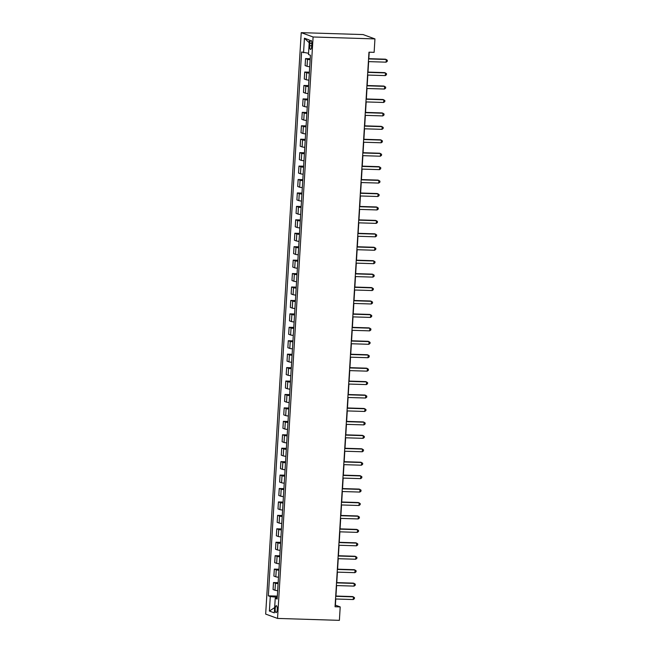 <?xml version="1.0" encoding="UTF-8"?>
<svg xmlns="http://www.w3.org/2000/svg" width="653" height="653" viewBox="0 0 653 653"><rect width="100%" height="100%" fill="white"/><g stroke="black" fill="none" stroke-linecap="round" stroke-linejoin="round"><path stroke-width="0.98" d="M277.256 609.535A3.461 1.045 -88.2 0 0 276.341 605.698A3.461 1.045 -88.2 0 0 275.207 608.784A3.461 1.045 -88.2 0 0 276.121 612.62A3.461 1.045 -88.2 0 0 277.256 609.535M301.229 32.65L265.665 614.089L277.533 618.424L313.097 36.984L301.229 32.65L363.084 34.576L374.944 38.911L313.097 36.984M374.944 38.911L374.128 52.346L368.969 52.183L335.054 606.751L340.205 606.915L335.397 605.16L335.773 598.997M309.824 43.367L309.677 45.734A3.355 1.012 -88.2 0 0 310.567 49.448A3.355 1.012 -88.2 0 0 311.661 46.461L311.808 44.094A3.355 1.012 -88.2 0 0 310.918 40.38A3.355 1.012 -88.2 0 0 309.824 43.367L311.832 43.433M308.559 53.277L301.604 52.011L268.342 595.838L277.337 596.116M303.547 52.722L304.429 38.217L309.367 40.021L308.485 54.526L310.42 55.236L277.158 599.062L275.223 598.352L274.333 612.857L269.395 611.053L270.285 596.548L268.342 595.838M340.205 606.915L339.389 620.35L277.533 618.424M335.952 596.042L336.597 585.57M336.777 582.615L337.413 572.134M337.601 569.179L338.238 558.699M338.417 555.744L339.062 545.263M339.242 542.308L339.878 531.828M340.066 528.873L340.703 518.392M340.882 515.437L341.527 504.957M341.707 502.002L342.343 491.521M342.531 488.575L343.168 478.094M343.347 475.139L343.992 464.658M344.172 461.704L344.808 451.223M344.996 448.268L345.633 437.788M345.812 434.833L346.457 424.352M346.637 421.397L347.274 410.917M347.461 407.962L348.098 397.481M348.278 394.526L348.922 384.054M349.102 381.099L349.739 370.618M349.926 367.663L350.563 357.183M350.743 354.228L351.387 343.747M351.567 340.793L352.204 330.312M352.391 327.357L353.028 316.876M353.208 313.922L353.853 303.441M354.032 300.486L354.669 290.005M354.857 287.059L355.493 276.578M355.673 273.623L356.318 263.143M356.497 260.188L357.134 249.707M357.322 246.752L357.958 236.272M358.138 233.317L358.783 222.836M358.962 219.881L359.599 209.401M359.787 206.446L360.423 195.965M360.603 193.01L361.248 182.53M361.427 179.583L362.064 169.103M362.252 166.148L362.888 155.667M363.068 152.712L363.713 142.232M363.892 139.277L364.529 128.796M364.717 125.841L365.354 115.361M365.533 112.406L366.178 101.925M366.357 98.97L366.994 88.49M367.174 85.535L367.819 75.062M367.998 72.108L368.643 61.627M368.823 58.672L369.214 52.191M277.272 597.193L275.688 597.144L275.615 598.303M310.151 59.733A4.326 0.408 -176.5 0 1 307.481 59.309L305.539 58.599L310.208 58.746M277.672 590.663A4.326 0.408 -176.5 0 1 275.003 590.23L273.068 589.528L273.493 582.541L278.162 582.688M278.496 577.228A4.326 0.408 -176.5 0 1 275.827 576.803L273.885 576.093L274.317 569.106L278.986 569.253M279.321 563.792A4.326 0.408 -176.5 0 1 276.652 563.368L274.709 562.657L275.133 555.67L279.802 555.817M280.137 550.357A4.326 0.408 -176.5 0 1 277.468 549.932L275.533 549.222L275.958 542.235L280.627 542.382M280.961 536.921A4.326 0.408 -176.5 0 1 278.292 536.497L276.35 535.787L276.782 528.799L281.451 528.946M281.786 523.486A4.326 0.408 -176.5 0 1 279.117 523.061L277.174 522.351L277.598 515.364L282.267 515.511M282.602 510.05A4.326 0.408 -176.5 0 1 279.933 509.626L277.998 508.916L278.423 501.937L283.092 502.075M283.426 496.615A4.326 0.408 -176.5 0 1 280.757 496.19L278.815 495.488L279.247 488.501L283.916 488.648M284.251 483.187A4.326 0.408 -176.5 0 1 281.582 482.755L279.639 482.053L280.064 475.066L284.732 475.213M285.067 469.752A4.326 0.408 -176.5 0 1 282.398 469.327L280.464 468.617L280.888 461.63L285.557 461.777M285.892 456.316A4.326 0.408 -176.5 0 1 283.222 455.892L281.28 455.182L281.712 448.195L286.381 448.342M286.716 442.881A4.326 0.408 -176.5 0 1 284.047 442.456L282.104 441.746L282.529 434.759L287.198 434.906M287.532 429.445A4.326 0.408 -176.5 0 1 284.863 429.021L282.929 428.311L283.353 421.324L288.022 421.471M288.357 416.01A4.326 0.408 -176.5 0 1 285.688 415.586L283.745 414.875L284.177 407.888L288.846 408.035M289.181 402.575A4.326 0.408 -176.5 0 1 286.512 402.15L284.569 401.44L284.994 394.461L289.663 394.6M289.997 389.147A4.326 0.408 -176.5 0 1 287.328 388.715L285.394 388.013L285.818 381.026L290.487 381.172M290.822 375.712A4.326 0.408 -176.5 0 1 288.153 375.287L286.21 374.577L286.643 367.59L291.311 367.737M291.646 362.276A4.326 0.408 -176.5 0 1 288.977 361.852L287.034 361.142L287.459 354.155L292.128 354.301M292.462 348.841A4.326 0.408 -176.5 0 1 289.793 348.416L287.859 347.706L288.283 340.719L292.952 340.866M293.287 335.405A4.326 0.408 -176.5 0 1 290.618 334.981L288.675 334.271L289.108 327.284L293.777 327.431M294.111 321.97A4.326 0.408 -176.5 0 1 291.442 321.545L289.499 320.835L289.924 313.848L294.593 313.995M294.927 308.534A4.326 0.408 -176.5 0 1 292.258 308.11L290.324 307.4L290.748 300.421L295.417 300.56M295.752 295.099A4.326 0.408 -176.5 0 1 293.083 294.674L291.14 293.972L291.573 286.985L296.242 287.124M296.576 281.672A4.326 0.408 -176.5 0 1 293.907 281.239L291.964 280.537L292.389 273.55L297.058 273.697M297.393 268.236A4.326 0.408 -176.5 0 1 294.723 267.812L292.789 267.101L293.213 260.114L297.882 260.261M298.217 254.801A4.326 0.408 -176.5 0 1 295.548 254.376L293.605 253.666L294.038 246.679L298.707 246.826M299.041 241.365A4.326 0.408 -176.5 0 1 296.372 240.941L294.43 240.231L294.854 233.243L299.523 233.39M299.858 227.93A4.326 0.408 -176.5 0 1 297.188 227.505L295.254 226.795L295.678 219.808L300.347 219.955M300.682 214.494A4.326 0.408 -176.5 0 1 298.013 214.07L296.07 213.36L296.503 206.372L301.172 206.519M301.506 201.059A4.326 0.408 -176.5 0 1 298.837 200.634L296.895 199.924L297.319 192.945L301.988 193.084M302.323 187.623A4.326 0.408 -176.5 0 1 299.654 187.199L297.719 186.497L298.143 179.51L302.812 179.657M303.147 174.196A4.326 0.408 -176.5 0 1 300.478 173.763L298.535 173.061L298.968 166.074L303.637 166.221M303.971 160.76A4.326 0.408 -176.5 0 1 301.302 160.336L299.36 159.626L299.784 152.639L304.453 152.786M304.788 147.325A4.326 0.408 -176.5 0 1 302.119 146.901L300.184 146.19L300.609 139.203L305.278 139.35M305.612 133.889A4.326 0.408 -176.5 0 1 302.943 133.465L301 132.755L301.433 125.768L306.102 125.915M306.437 120.454A4.326 0.408 -176.5 0 1 303.767 120.03L301.825 119.319L302.249 112.332L306.918 112.479M307.253 107.019A4.326 0.408 -176.5 0 1 304.584 106.594L302.649 105.884L303.074 98.905L307.743 99.044M308.077 93.583A4.326 0.408 -176.5 0 1 305.408 93.159L303.465 92.448L303.898 85.47L308.567 85.608M308.902 80.156A4.326 0.408 -176.5 0 1 306.233 79.723L304.29 79.021L304.714 72.034L309.383 72.181M309.718 66.72A4.326 0.408 -176.5 0 1 307.049 66.296L305.114 65.586L305.539 58.599M309.326 73.169A4.326 0.408 -176.5 0 1 306.657 72.744L304.714 72.034M308.502 86.604A4.326 0.408 -176.5 0 1 305.833 86.172L303.898 85.47M307.685 100.031A4.326 0.408 -176.5 0 1 305.016 99.607L303.074 98.905M306.861 113.467A4.326 0.408 -176.5 0 1 304.192 113.042L302.249 112.332M306.037 126.902A4.326 0.408 -176.5 0 1 303.367 126.478L301.433 125.768M305.22 140.338A4.326 0.408 -176.5 0 1 302.551 139.913L300.609 139.203M304.396 153.773A4.326 0.408 -176.5 0 1 301.727 153.349L299.784 152.639M303.572 167.209A4.326 0.408 -176.5 0 1 300.902 166.784L298.968 166.074M302.755 180.644A4.326 0.408 -176.5 0 1 300.086 180.22L298.143 179.51M301.931 194.08A4.326 0.408 -176.5 0 1 299.262 193.647L297.319 192.945M301.106 207.507A4.326 0.408 -176.5 0 1 298.437 207.083L296.503 206.372M300.29 220.943A4.326 0.408 -176.5 0 1 297.621 220.518L295.678 219.808M299.466 234.378A4.326 0.408 -176.5 0 1 296.797 233.954L294.854 233.243M298.641 247.814A4.326 0.408 -176.5 0 1 295.972 247.389L294.038 246.679M297.825 261.249A4.326 0.408 -176.5 0 1 295.156 260.825L293.213 260.114M297.001 274.684A4.326 0.408 -176.5 0 1 294.332 274.26L292.389 273.55M296.176 288.12A4.326 0.408 -176.5 0 1 293.507 287.687L291.573 286.985M295.36 301.547A4.326 0.408 -176.5 0 1 292.691 301.123L290.748 300.421M294.536 314.983A4.326 0.408 -176.5 0 1 291.867 314.558L289.924 313.848M293.711 328.418A4.326 0.408 -176.5 0 1 291.042 327.994L289.108 327.284M292.895 341.854A4.326 0.408 -176.5 0 1 290.226 341.429L288.283 340.719M292.071 355.289A4.326 0.408 -176.5 0 1 289.401 354.865L287.459 354.155M291.246 368.725A4.326 0.408 -176.5 0 1 288.577 368.3L286.643 367.59M290.43 382.16A4.326 0.408 -176.5 0 1 287.761 381.736L285.818 381.026M289.606 395.596A4.326 0.408 -176.5 0 1 286.936 395.163L284.994 394.461M288.781 409.023A4.326 0.408 -176.5 0 1 286.112 408.598L284.177 407.888M287.965 422.458A4.326 0.408 -176.5 0 1 285.296 422.034L283.353 421.324M287.14 435.894A4.326 0.408 -176.5 0 1 284.471 435.469L282.529 434.759M286.316 449.329A4.326 0.408 -176.5 0 1 283.647 448.905L281.712 448.195M285.5 462.765A4.326 0.408 -176.5 0 1 282.831 462.34L280.888 461.63M284.675 476.2A4.326 0.408 -176.5 0 1 282.006 475.776L280.064 475.066M283.851 489.636A4.326 0.408 -176.5 0 1 281.182 489.203L279.247 488.501M283.035 503.063A4.326 0.408 -176.5 0 1 280.366 502.639L278.423 501.937M282.21 516.499A4.326 0.408 -176.5 0 1 279.541 516.074L277.598 515.364M281.386 529.934A4.326 0.408 -176.5 0 1 278.717 529.51L276.782 528.799M280.57 543.369A4.326 0.408 -176.5 0 1 277.9 542.945L275.958 542.235M279.745 556.805A4.326 0.408 -176.5 0 1 277.076 556.38L275.133 555.67M278.921 570.24A4.326 0.408 -176.5 0 1 276.252 569.816L274.317 569.106M278.105 583.676A4.326 0.408 -176.5 0 1 275.435 583.251L273.493 582.541M270.285 596.548L275.688 597.144M277.215 598.115L275.223 598.352M309.204 42.755L304.429 38.217M269.395 611.053L274.652 607.625M368.561 58.933L386.282 59.48L386.119 62.166L368.398 61.619M368.578 58.664L385.482 59.186L387.335 60.239L387.27 61.317L386.119 62.166M367.737 72.361L385.458 72.916L385.294 75.601L367.574 75.054M367.753 72.099L384.658 72.622L386.511 73.675L386.445 74.752L385.294 75.601M366.913 85.796L384.641 86.351L384.47 89.037L366.749 88.482M366.929 85.535L383.833 86.057L385.686 87.11L385.621 88.188L384.47 89.037M366.096 99.232L383.817 99.787L383.654 102.472L365.933 101.917M366.113 98.962L383.017 99.493L384.87 100.546L384.805 101.623L383.654 102.472M365.272 112.667L382.993 113.222L382.829 115.907L365.109 115.352M365.288 112.398L382.193 112.928L384.046 113.981L383.98 115.05L382.829 115.907M364.447 126.102L382.176 126.658L382.005 129.343L364.284 128.788M364.464 125.833L381.368 126.364L383.221 127.417L383.156 128.486L382.005 129.343M363.631 139.538L381.352 140.085L381.189 142.778L363.468 142.223M363.648 139.269L380.552 139.799L382.405 140.844L382.34 141.921L381.189 142.778M362.807 152.973L380.528 153.52L380.364 156.206L362.644 155.659M362.823 152.704L379.728 153.226L381.581 154.279L381.515 155.357L380.364 156.206M361.982 166.409L379.711 166.956L379.54 169.641L361.819 169.094M361.999 166.14L378.903 166.662L380.756 167.715L380.691 168.792L379.54 169.641M361.166 179.836L378.887 180.391L378.724 183.077L361.003 182.53M361.182 179.575L378.087 180.097L379.94 181.15L379.875 182.228L378.724 183.077M360.342 193.272L378.063 193.827L377.899 196.512L360.178 195.957M360.358 193.01L377.263 193.533L379.115 194.586L379.05 195.663L377.899 196.512M359.517 206.707L377.246 207.262L377.075 209.948L359.354 209.393M359.534 206.438L376.438 206.968L378.291 208.021L378.226 209.099L377.075 209.948M358.701 220.143L376.422 220.698L376.259 223.383L358.538 222.828M358.717 219.873L375.622 220.404L377.475 221.457L377.41 222.526L376.259 223.383M357.877 233.578L375.597 234.125L375.434 236.819L357.713 236.264M357.893 233.309L374.798 233.839L376.65 234.892L376.585 235.962L375.434 236.819M357.052 247.014L374.781 247.56L374.61 250.254L356.889 249.699M357.069 246.744L373.973 247.267L375.826 248.32L375.761 249.397L374.61 250.254M356.236 260.449L373.957 260.996L373.794 263.681L356.073 263.135M356.252 260.18L373.157 260.702L375.01 261.755L374.944 262.832L373.794 263.681M355.412 273.876L373.132 274.431L372.969 277.117L355.248 276.57M355.428 273.615L372.332 274.138L374.185 275.191L374.12 276.268L372.969 277.117M354.587 287.312L372.316 287.867L372.145 290.552L354.424 290.005M354.603 287.051L371.508 287.573L373.361 288.626L373.296 289.703L372.145 290.552M353.771 300.747L371.492 301.302L371.328 303.988L353.608 303.433M353.787 300.478L370.692 301.009L372.545 302.061L372.479 303.139L371.328 303.988M352.947 314.183L370.667 314.738L370.504 317.423L352.783 316.868M352.963 313.913L369.867 314.444L371.72 315.497L371.655 316.566L370.504 317.423M352.122 327.618L369.851 328.173L369.688 330.859L351.959 330.304M352.138 327.349L369.043 327.879L370.896 328.932L370.831 330.002L369.688 330.859M351.306 341.054L369.027 341.601L368.863 344.294L351.143 343.739M351.322 340.784L368.227 341.315L370.08 342.368L370.014 343.437L368.863 344.294M350.481 354.489L368.202 355.036L368.039 357.722L350.318 357.175M350.498 354.22L367.402 354.742L369.255 355.795L369.19 356.873L368.039 357.722M349.657 367.925L367.386 368.472L367.223 371.157L349.494 370.61M349.673 367.655L366.578 368.178L368.431 369.231L368.365 370.308L367.223 371.157M348.841 381.352L366.562 381.907L366.398 384.593L348.678 384.046M348.857 381.091L365.762 381.613L367.615 382.666L367.549 383.744L366.398 384.593M348.016 394.787L365.737 395.343L365.574 398.028L347.853 397.473M348.033 394.526L364.937 395.049L366.79 396.102L366.725 397.179L365.574 398.028M347.192 408.223L364.921 408.778L364.758 411.463L347.029 410.908M347.208 407.954L364.113 408.484L365.966 409.537L365.9 410.615L364.758 411.463M346.376 421.658L364.096 422.213L363.933 424.899L346.212 424.344M346.392 421.389L363.297 421.92L365.149 422.973L365.084 424.042L363.933 424.899M345.551 435.094L363.272 435.649L363.109 438.334L345.388 437.779M345.568 434.825L362.472 435.355L364.325 436.408L364.26 437.477L363.109 438.334M344.727 448.529L362.456 449.076L362.293 451.77L344.564 451.215M344.743 448.26L361.648 448.791L363.501 449.835L363.435 450.913L362.293 451.77M343.911 461.965L361.631 462.512L361.468 465.197L343.747 464.65M343.927 461.695L360.831 462.218L362.684 463.271L362.619 464.348L361.468 465.197M343.086 475.392L360.807 475.947L360.644 478.633L342.923 478.086M343.103 475.131L360.007 475.653L361.86 476.706L361.795 477.784L360.644 478.633M342.262 488.828L359.991 489.383L359.827 492.068L342.099 491.521M342.278 488.566L359.183 489.089L361.036 490.142L360.97 491.219L359.827 492.068M341.446 502.263L359.166 502.818L359.003 505.504L341.282 504.949M341.462 501.994L358.366 502.524L360.219 503.577L360.154 504.655L359.003 505.504M340.621 515.699L358.342 516.254L358.179 518.939L340.458 518.384M340.637 515.429L357.542 515.96L359.395 517.013L359.33 518.082L358.179 518.939M339.797 529.134L357.526 529.689L357.362 532.375L339.633 531.82M339.813 528.865L356.718 529.395L358.57 530.448L358.505 531.518L357.362 532.375M338.98 542.57L356.701 543.116L356.538 545.81L338.817 545.255M338.997 542.3L355.901 542.831L357.754 543.884L357.689 544.953L356.538 545.81M338.156 556.005L355.877 556.552L355.714 559.237L337.993 558.69M338.172 555.736L355.077 556.258L356.93 557.311L356.865 558.388L355.714 559.237M337.332 569.44L355.061 569.987L354.897 572.673L337.168 572.126M337.348 569.171L354.252 569.694L356.105 570.746L356.04 571.824L354.897 572.673M336.515 582.868L354.236 583.423L354.073 586.108L336.352 585.561M336.532 582.607L353.436 583.129L355.289 584.182L355.224 585.259L354.073 586.108M335.691 596.303L353.412 596.858L353.249 599.544L335.528 598.989M335.707 596.042L352.612 596.564L354.465 597.617L354.399 598.695L353.249 599.544M307.049 66.296L307.481 59.309M306.233 79.723L306.657 72.744M305.408 93.159L305.833 86.172M304.584 106.594L305.016 99.607M303.767 120.03L304.192 113.042M302.943 133.465L303.367 126.478M302.119 146.901L302.551 139.913M301.302 160.336L301.727 153.349M300.478 173.763L300.902 166.784M299.654 187.199L300.086 180.22M298.837 200.634L299.262 193.647M298.013 214.07L298.437 207.083M297.188 227.505L297.621 220.518M296.372 240.941L296.797 233.954M295.548 254.376L295.972 247.389M294.723 267.812L295.156 260.825M293.907 281.239L294.332 274.26M293.083 294.674L293.507 287.687M292.258 308.11L292.691 301.123M291.442 321.545L291.867 314.558M290.618 334.981L291.042 327.994M289.793 348.416L290.226 341.429M288.977 361.852L289.401 354.865M288.153 375.287L288.577 368.3M287.328 388.715L287.761 381.736M286.512 402.15L286.936 395.163M285.688 415.586L286.112 408.598M284.863 429.021L285.296 422.034M284.047 442.456L284.471 435.469M283.222 455.892L283.647 448.905M282.398 469.327L282.831 462.34M281.582 482.755L282.006 475.776M280.757 496.19L281.182 489.203M279.933 509.626L280.366 502.639M279.117 523.061L279.541 516.074M278.292 536.497L278.717 529.51M277.468 549.932L277.9 542.945M276.652 563.368L277.076 556.38M275.827 576.803L276.252 569.816M275.003 590.23L275.435 583.251M311.701 45.8L309.677 45.734"/></g></svg>
